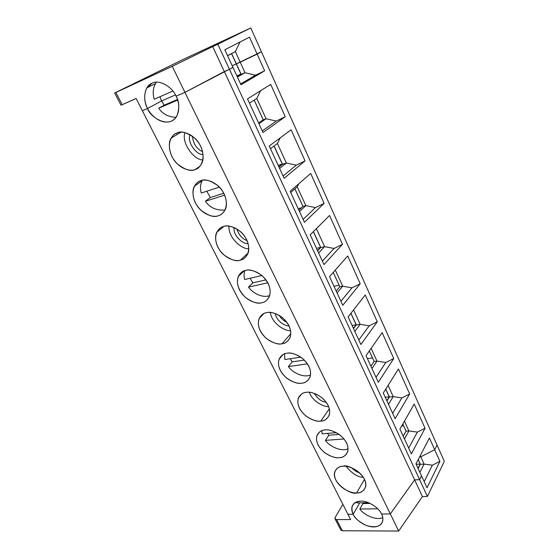 <?xml version="1.0" encoding="UTF-8"?>
<svg xmlns="http://www.w3.org/2000/svg" width="559" height="559" viewBox="0 0 559 559"><rect width="100%" height="100%" fill="white"/><g stroke="black" fill="none" stroke-linecap="round" stroke-linejoin="round"><path stroke-width="0.84" d="M176.078 96.183C171.962 86.282 158.665 79.168 152.034 83.221C158.665 79.168 171.962 86.282 176.078 96.183L184.945 92.354L232.963 67.408L224.823 49.765L249.531 37.167L257.14 54.118L261.416 51.763L250.788 27.95L182.59 59.701L115.685 92.508L182.59 59.701L250.788 27.95L261.416 51.763L257.14 54.118L249.531 37.167L224.823 49.765L232.963 67.408L229.449 69.337L217.814 44.224L250.788 27.95L217.814 44.224L229.449 69.337L224.334 71.566L212.699 46.6L217.814 44.224L212.699 46.6L224.334 71.566L184.945 92.354L172.27 66.332L212.699 46.6L172.27 66.332L184.945 92.354L176.078 96.183L184.945 92.354L232.963 67.408L229.449 69.337L419.634 479.678L421.528 475.905L427.02 487.797L421.528 475.905L419.634 479.678L427.418 496.469L444.321 461.336L437.054 445.062L444.321 461.336L427.418 496.469L422.429 496.581L398.658 531.05L390.322 513.938L414.638 479.86L419.634 479.678L414.638 479.86L390.322 513.938L381.552 514.014L390.322 513.938L398.658 531.05L342.374 530.757L398.658 531.05L422.429 496.581L414.638 479.86L422.429 496.581L427.418 496.469L419.634 479.678L421.528 475.905L415.973 463.865L429.431 437.99L434.699 449.743L437.054 445.062L434.699 449.743L420.752 456.808L434.699 449.743L439.912 461.35L434.699 449.743L437.054 445.062L261.416 51.763L437.054 445.062L434.699 449.743L429.431 437.99L415.973 463.865L421.528 475.905L419.634 479.678L229.449 69.337L224.334 71.566L414.638 479.86L419.634 479.678L414.638 479.86L224.334 71.566L184.945 92.354L390.322 513.938L414.638 479.86L390.322 513.938L184.945 92.354L176.078 96.183C179.502 101.878 181.284 116.545 171.061 121.317C160.377 125.02 150.008 114.357 147.59 108.488C142.314 99.509 144.578 85.688 152.034 83.221L146.877 87.896C143.733 94.345 143.97 101.207 147.59 108.488L161.593 100.92L159.916 96.756L161.593 100.92L175.421 94.925L161.593 100.92L147.59 108.488L142.37 110.745L147.59 108.488L161.593 100.92L175.421 94.925L161.593 100.92L147.59 108.488L142.37 110.745L136.123 98.489L121.003 105.211L122.19 104.722L115.867 92.494L114.693 93.018L115.685 92.508C114.329 93.178 114.392 93.171 115.867 92.494L172.27 66.332L115.867 92.494L122.19 104.722L136.123 98.489L142.37 110.745L147.59 108.488C149.358 116.426 168.958 129.856 176.861 116.083C179.621 108.187 179.362 101.556 176.078 96.183M154.228 99.25C152.551 93.556 152.942 88.378 155.381 83.703L156.443 82.173C153.082 86.959 152.341 92.654 154.228 99.25L172.871 91.075L154.228 99.25M240.028 42.009L235.353 51.575L240.209 62.196L257.14 54.118L240.209 62.196L235.353 51.575L227.541 55.662L235.353 51.575L240.028 42.009M231.622 53.524L236.373 63.873L240.209 62.196L236.373 63.873L231.622 53.524M236.345 63.88L231.594 53.545L236.275 63.915L261.416 51.763L257.14 54.118L264.638 70.825L240.985 84.786L232.963 67.408L240.985 84.786L264.638 70.825L257.14 54.118L236.373 63.873L241.188 74.354L236.345 63.88L241.16 74.354L245.024 72.719L240.209 62.196L245.024 72.719L255.477 75.206L264.638 70.825L255.477 75.206L245.024 72.719L241.188 74.354L231.566 53.657L236.275 63.915L232.181 65.71L236.345 63.88M227.583 55.739L231.566 53.657L227.583 55.739M419.613 456.871L420.752 456.808L419.613 456.871L420.752 456.808L424.099 464.11L420.752 456.808L434.699 449.743L420.752 456.808L420.235 455.669L420.752 456.808L419.613 456.871M347.964 514.315L353.19 514.266L359.689 502.848L353.19 514.266C354.595 518.095 359.081 521.875 366.648 525.607C375.529 527.982 380.861 526.557 382.635 521.33C383.111 518.577 382.747 516.139 381.552 514.014C384.019 517.99 383.816 526.627 373.594 526.948C363.064 526.55 354.685 518.13 353.19 514.266L347.964 514.315L350.626 519.549L336.609 519.611L342.374 530.757L340.864 530.121L342.374 530.757L336.609 519.611L350.626 519.549L347.964 514.315L353.19 514.266C350.151 506.573 352.666 502.206 360.723 501.164C367.48 500.466 378.974 507.53 381.552 514.014C378.974 507.53 367.48 500.466 360.723 501.164C356.314 501.248 353.421 503.072 352.058 506.629C351.457 509.13 351.835 511.681 353.19 514.266L359.689 502.848L353.19 514.266L347.964 514.315L142.37 110.745L347.964 514.315M382.754 517.599C375.229 521.002 362.742 513.889 359.849 509.011L362.924 503.568L362.358 502.8L362.924 503.568L359.849 509.011C362.742 513.889 375.229 521.002 382.754 517.599M335.239 517.264L342.877 504.337L335.239 517.264C334.575 518.682 335.037 519.465 336.609 519.611L335.114 518.997L335.239 517.264M418.195 459.596L420.354 464.298L424.099 464.11L432.352 465.186L439.912 461.35L427.02 487.797L439.912 461.35L432.352 465.186L424.19 481.662L432.352 465.186L424.099 464.11L419.9 472.376L424.099 464.11L420.354 464.298L418.195 459.596M418.146 459.694L420.165 464.089L418.013 468.281L420.165 464.089L418.146 459.694M418.111 468.491L420.298 464.229L418.181 459.624L420.298 464.229L418.111 468.491M377.744 508.774L359.849 509.011L377.744 508.774M370.219 503.435L362.924 503.568L370.219 503.435M416.169 464.284L420.165 464.089L416.169 464.284M298.178 208.689L301.504 207.745L298.178 208.689M333.996 286.278L339.11 285.223L333.996 286.278M367.389 358.619L372.476 357.907L367.389 358.619M401.69 425.972L403.64 425.811L401.69 425.972M232.181 65.71L236.275 63.915L240.95 74.088L237.072 76.297L240.95 74.088L236.275 63.915L232.181 65.71M269.256 146.018L291.099 129.779L305.06 160.894L284.147 178.279L269.256 146.018L284.147 178.279L305.06 160.894L291.099 129.779L269.256 146.018M247.497 98.887L270.724 84.388L285.244 116.74L263.01 132.49L247.497 98.887L263.01 132.49L285.244 116.74L270.724 84.388L247.497 98.887M310.224 234.773L329.558 215.467L342.499 244.318L323.982 264.582L310.224 234.773L323.982 264.582L342.499 244.318L329.558 215.467L310.224 234.773M290.142 191.276L310.692 173.437L324.136 203.385L304.452 222.279L290.142 191.276L304.452 222.279L324.136 203.385L310.692 173.437L290.142 191.276M348.117 316.869L365.244 294.984L377.283 321.802L360.869 344.498L348.117 316.869L360.869 344.498L377.283 321.802L365.244 294.984L348.117 316.869M329.531 276.607L347.726 255.959L360.206 283.762L342.772 305.291L329.531 276.607L342.772 305.291L360.206 283.762L347.726 255.959L329.531 276.607M383.271 393.026L398.455 368.975L409.67 393.976L395.129 418.705L383.271 393.026L395.129 418.705L409.67 393.976L398.455 368.975L383.271 393.026M366.019 355.65L382.139 332.633L393.76 358.522L378.31 382.272L366.019 355.65L378.31 382.272L393.76 358.522L382.139 332.633L366.019 355.65M399.916 429.074L414.205 404.073L425.05 428.229L411.354 453.859L399.916 429.074L411.354 453.859L425.05 428.229L414.205 404.073L399.916 429.074M280.283 137.821L277.404 143.481L286.348 163.025L296.277 165.157L305.06 160.894L296.277 165.157L286.348 163.025L277.404 143.481L280.283 137.821M270.479 148.68L277.404 143.481L270.479 148.68M274.092 145.969L282.512 164.283L286.348 163.025L282.512 164.283L274.092 145.969M274.071 145.99L282.498 164.262L274.071 145.99M278.969 167.071L282.47 164.269L278.969 167.071M274.008 146.032L282.281 164.032L278.836 166.785L282.281 164.032L274.008 146.032M278.186 165.373L282.281 164.032L278.186 165.373M237.212 76.611L241.16 74.354L237.212 76.611M236.855 75.835L240.95 74.088L236.855 75.835M237.421 77.065L245.024 72.719L237.421 77.065M240.608 83.962L255.477 75.206L240.608 83.962M381.552 514.014L390.322 513.938L381.552 514.014M200.73 180.746C204.72 178.635 217.199 180.816 224.068 193.77C230.022 206.956 222.817 215.075 218.213 215.76C214.139 217.633 202.183 215.341 195.419 202.882C189.389 190.144 196.055 181.612 200.73 180.746C198.375 181.34 196.265 183.177 194.399 186.259C191.192 191.423 193.309 203.127 200.618 209.946C208.325 215.781 214.188 217.717 218.213 215.76C220.784 215.25 223.083 213.258 225.109 209.793C228.205 204.447 225.731 192.603 218.269 185.993C210.47 180.396 204.622 178.649 200.73 180.746M195.133 169.531C191.073 171.648 179.034 169.629 171.997 156.667C165.702 143.377 172.221 134.104 176.903 133.021C180.864 130.645 193.435 132.525 200.583 146.025C206.816 159.804 199.738 168.65 195.133 169.531C197.46 168.923 199.591 167.036 201.519 163.864C204.901 158.539 202.924 145.829 195.161 138.499C186.999 132.385 180.913 130.554 176.903 133.021C174.799 133.692 172.864 135.411 171.11 138.171C167.623 143.307 169.209 155.842 176.791 163.41C184.854 169.803 190.968 171.844 195.133 169.531L199.975 166.191L195.133 169.531M245.527 270.465C249.559 268.837 261.829 271.541 268.187 283.497C273.644 295.613 266.238 302.426 261.654 302.754C257.552 304.18 245.778 301.406 239.497 289.876C233.962 278.144 240.866 270.954 245.527 270.465C242.725 270.863 240.328 272.834 238.33 276.377C235.933 283.043 238.267 290.03 245.317 297.339C252.416 302.335 257.86 304.138 261.654 302.754C264.652 302.468 267.223 300.379 269.354 296.48C271.576 289.639 269.075 282.623 261.829 275.433C254.645 270.619 249.216 268.963 245.527 270.465M240.37 260.131C236.275 261.773 224.418 259.229 217.898 247.253C212.127 235.032 218.918 227.192 223.586 226.521C227.597 224.662 239.972 227.115 246.582 239.552C252.277 252.193 244.968 259.635 240.37 260.131C243.165 259.725 245.611 257.671 247.7 253.961C250.516 248.671 247.658 237.631 240.475 231.601C232.998 226.437 227.373 224.739 223.586 226.521C221.001 227.024 218.73 228.945 216.787 232.285C213.866 237.414 216.389 248.336 223.432 254.548C230.825 259.921 236.464 261.78 240.37 260.131L248.035 253.108L240.37 260.131M286.879 353.281C290.925 352.065 302.992 355.203 308.903 366.285C313.906 377.451 306.353 383.125 301.797 383.153C297.681 384.194 286.096 381.021 280.255 370.317C275.161 359.472 282.246 353.442 286.879 353.281C283.706 353.449 281.093 355.44 279.039 359.262C277.271 365.432 279.752 371.658 286.494 377.954C293.084 382.363 298.185 384.096 301.797 383.153C305.158 383.111 307.918 381.028 310.084 376.899C311.712 370.582 309.071 364.328 302.174 358.123C295.501 353.847 290.401 352.233 286.879 353.281M282.113 343.729C278.005 344.952 266.322 341.975 260.263 330.872C254.96 319.594 261.961 313.005 266.608 312.684C270.647 311.265 282.819 314.2 288.947 325.708C294.167 337.336 286.683 343.554 282.113 343.729C285.3 343.568 287.976 341.465 290.128 337.426C292.036 330.851 289.457 324.234 282.379 317.575C275.468 313.054 270.207 311.426 266.608 312.684C263.61 312.97 261.102 314.962 259.069 318.665C257 325.086 259.418 331.683 266.315 338.44C273.148 343.121 278.417 344.882 282.113 343.729L290.848 333.583L282.113 343.729M325.17 429.962C329.223 429.095 341.074 432.61 346.58 442.903C351.192 453.223 343.526 457.905 339.006 457.674C334.897 458.38 323.507 454.872 318.043 444.908C313.34 434.86 320.573 429.843 325.17 429.962C321.684 429.892 318.909 431.827 316.855 435.761C315.562 441.428 318.127 447.039 324.555 452.587C330.732 456.584 335.554 458.282 339.006 457.674C342.667 457.877 345.574 455.878 347.733 451.665C348.9 445.879 346.196 440.247 339.62 434.762C333.367 430.863 328.552 429.263 325.17 429.962M320.747 421.109C316.639 421.975 305.144 418.628 299.498 408.301C294.607 397.868 301.769 392.362 306.388 392.348C310.434 391.307 322.396 394.647 328.098 405.317C332.898 416.05 325.289 421.213 320.747 421.109C324.262 421.193 327.106 419.138 329.272 414.953C330.648 408.909 327.972 402.976 321.236 397.156C314.787 393.089 309.833 391.482 306.388 392.348C303.048 392.39 300.351 394.361 298.289 398.26C296.773 404.178 299.31 410.082 305.892 415.973C312.264 420.165 317.219 421.87 320.747 421.109L329.37 408.783L320.747 421.109M356.607 492.933C352.505 493.485 341.207 489.831 335.931 480.209C331.41 470.524 338.691 465.968 343.268 466.213C347.321 465.507 359.067 469.176 364.384 479.112C368.814 489.041 361.114 493.276 356.607 492.933C360.394 493.255 363.364 491.312 365.509 487.106C368.877 475.793 348.061 463.551 343.268 466.213C339.648 466.024 336.811 467.904 334.764 471.859C331.145 482.906 351.618 495.421 356.607 492.933L364.503 479.349L356.607 492.933M224.963 210.086C216.179 210.533 209.66 207.585 205.405 201.247L210.282 197.551L206.802 191.206L210.282 197.551L223.803 193.246L210.282 197.551L205.405 201.247L224.69 195.14L205.405 201.247C209.66 207.585 216.179 210.533 224.963 210.086M201.275 193.009C200.017 188.642 200.269 184.568 202.023 180.788L202.267 180.34C200.29 184.197 199.961 188.418 201.275 193.009L219.394 187.104L201.275 193.009M176.05 117.348C168.245 116.936 162.459 113.882 158.714 108.194L164.206 105.176L161.593 100.92L164.206 105.176L177.462 99.502L164.206 105.176L158.714 108.194L177.657 100.096L158.714 108.194C162.459 113.882 168.245 116.936 176.05 117.348M279.64 357.984L279.821 358.34L279.64 357.984M299.093 396.59L299.282 396.96L299.093 396.59M202.847 159.972C194.239 160.147 181.193 143.146 184.917 132.588C181.193 143.146 194.239 160.147 202.847 159.972M203.071 154.487C196.908 155.444 186.566 142.126 190.109 134.649C186.566 142.126 196.908 155.444 203.071 154.487M202.617 151.72C196.551 148.834 193.176 143.656 192.485 136.207C193.176 143.656 196.551 148.834 202.617 151.72M258.607 122.959L263.198 119.822L254.149 100.117L263.226 119.808L258.607 122.959M258.936 123.665L266.091 118.753L263.233 119.829L266.091 118.753L276.272 121.058L285.244 116.74L276.272 121.058L262.283 130.911L276.272 121.058L266.091 118.753L256.798 98.44L249.44 103.101L256.798 98.44L266.091 118.753L258.936 123.665M260.669 90.67L256.798 98.44L260.669 90.67M254.177 100.096L263.233 119.829L254.177 100.096M176.658 133.119L177.301 134.398M316.366 228.638L324.604 246.652L334.058 248.462L342.499 244.318L334.058 248.462L324.604 246.652L316.366 228.638M313.424 231.573L320.782 247.581L324.604 246.652L320.782 247.581L313.424 231.573M313.403 231.594L320.768 247.546L313.403 231.594M317.631 250.816L320.74 247.553L317.631 250.816M313.354 231.65L320.566 247.344L317.505 250.551L320.566 247.344L313.354 231.65M316.485 248.343L320.566 247.344L316.485 248.343M279.605 168.448L286.348 163.025L279.605 168.448M283.099 176.022L296.277 165.157L283.099 176.022M269.655 295.634C261.689 298.555 251.76 292.084 248.496 287.109L252.829 282.854L250.104 278.242L252.829 282.854L265.986 279.877L252.829 282.854L248.496 287.109L267.831 282.791L248.496 287.109C251.76 292.084 261.689 298.555 269.655 295.634M244.674 279.5C243.822 276.439 243.878 273.491 244.828 270.654C243.878 273.491 243.822 276.439 244.674 279.5L261.926 275.51L244.674 279.5M248.79 248.692C241.998 249.6 227.82 237.54 229.057 226.143C227.82 237.54 241.998 249.6 248.79 248.692M248.112 243.563C243.424 244.59 232.789 235.695 234.081 227.527C232.789 235.695 243.424 244.59 248.112 243.563M247.057 240.587C242.222 238.833 238.84 234.962 236.911 228.98C238.84 234.962 242.222 238.833 247.057 240.587M298.869 210.177L302.943 206.418L294.886 188.865L302.971 206.404L298.869 210.177M299.484 211.519L305.836 205.628L302.985 206.439L305.836 205.628L315.521 207.592L324.136 203.385L315.521 207.592L303.118 219.387L315.521 207.592L305.836 205.628L297.227 186.818L290.708 192.506L297.227 186.818L305.836 205.628L299.484 211.519M298.82 183.743L297.227 186.818L298.82 183.743M294.907 188.844L302.985 206.439L294.907 188.844M353.554 309.924L360.136 324.311L369.157 325.848L377.283 321.802L369.157 325.848L360.136 324.311L353.554 309.924M350.954 313.243L356.335 324.961L360.136 324.311L356.335 324.961L350.954 313.243M350.933 313.271L356.314 324.912L350.933 313.271M353.519 328.566L356.286 324.912L353.519 328.566M350.884 313.326L356.125 324.73L353.407 328.322L356.125 324.73L350.884 313.326M352.065 325.422L356.125 324.73L352.065 325.422M318.623 252.975L324.604 246.652L318.623 252.975M322.382 261.109L334.058 248.462L322.382 261.109M310.559 374.949C302.685 378.394 291.546 371.623 288.374 366.578L292.238 361.855L290.233 358.717L292.238 361.855L304.375 360.073L292.238 361.855L288.374 366.578L307.492 363.846L288.374 366.578C291.546 371.623 302.685 378.394 310.559 374.949M284.831 359.528L284.559 353.882L284.831 359.528L300.826 357.131L284.831 359.528M290.603 330.642C285.097 331.431 271.765 323.451 270.374 312.481C271.765 323.451 285.097 331.431 290.603 330.642M289.045 325.904C285.223 326.358 276.286 320.943 275.259 313.522C276.286 320.943 285.223 326.358 289.045 325.904M286.865 322.284C283.839 321.055 281.247 318.728 279.095 315.304C281.247 318.728 283.839 321.055 286.865 322.284M336.19 291.022L339.809 286.732L333.234 272.408L339.837 286.725L336.19 291.022M337.056 292.902L342.695 286.187L339.858 286.774L342.695 286.187L351.925 287.857L360.206 283.762L351.925 287.857L340.927 301.287L351.925 287.857L342.695 286.187L335.309 270.046L342.695 286.187L337.056 292.902M333.255 272.38L339.858 286.774L333.255 272.38M284.14 320.775L284.901 319.923L284.14 320.775M388.086 385.403L393.222 396.617L401.844 397.91L409.67 393.976L401.844 397.91L393.222 396.617L388.086 385.403M385.78 389.05L389.448 397.023L393.222 396.617L389.448 397.023L385.78 389.05L389.392 396.967L385.766 389.078M386.933 400.95L389.392 396.967L386.933 400.95M385.724 389.141L389.246 396.799L386.821 400.719L389.246 396.799L385.724 389.141M385.214 397.232L389.246 396.799L385.214 397.232M354.818 331.389L360.136 324.311L354.818 331.389M358.794 339.991L369.157 325.848L358.794 339.991M348.117 448.751C340.431 452.329 328.433 445.355 325.394 440.352L328.839 435.23L327.553 433.358L328.839 435.23L339.166 434.427L328.839 435.23L325.394 440.352L344.03 438.976L325.394 440.352C328.433 445.355 340.431 452.329 348.117 448.751M322.103 433.798L321.746 430.737L322.103 433.798L336.343 432.659L322.103 433.798M328.685 406.645C323.94 406.98 312.719 401.781 309.281 392.292C312.719 401.781 323.94 406.98 328.685 406.645M326.197 402.201C321.823 401.865 317.826 398.909 314.214 393.34C317.826 398.909 321.823 401.865 326.197 402.201M370.876 366.166L374.097 361.435L369.296 350.975L374.125 361.435L370.876 366.166M371.959 368.514L376.969 361.1L374.146 361.484L376.969 361.1L385.787 362.505L393.76 358.522L385.787 362.505L376.018 377.311L385.787 362.505L376.969 361.1L371.134 348.348L376.969 361.1L371.959 368.514M369.31 350.947L374.146 361.484L369.31 350.947M388.498 404.339L393.222 396.617L388.498 404.339M392.642 413.325L401.844 397.91L392.642 413.325M356.782 502.904L356.6 501.919L356.782 502.904L368.493 502.688L356.782 502.904M363.371 477.309C357.732 477.197 351.967 473.529 346.084 466.318C351.967 473.529 357.732 477.197 363.371 477.309M359.514 472.788C356.928 472.117 354.322 470.461 351.716 467.827C354.322 470.461 356.928 472.117 359.514 472.788M403.2 436.202L406.065 431.094L402.815 424.001L406.093 431.087L403.2 436.202M404.464 438.941L408.922 430.94L406.12 431.15L408.922 430.94L417.356 432.114L425.05 428.229L417.356 432.114L408.685 448.08L417.356 432.114L408.922 430.94L404.443 421.151L408.922 430.94L404.464 438.941M402.829 423.974L406.12 431.15L402.829 423.974M114.693 93.018L121.003 105.211M146.877 87.896L155.493 83.522M340.864 530.121L335.114 518.997M194.399 186.259L202.023 180.788M180.906 132.197L171.11 138.171M238.33 276.377L244.157 270.884M223.831 226.458L216.787 232.285M279.039 359.262L282.924 354.658M263.841 313.592L259.069 318.665M316.855 435.761L319.385 432.107M301.427 394.137L298.289 398.26M352.058 506.629L353.686 503.799M336.798 468.631L334.764 471.859"/></g></svg>
